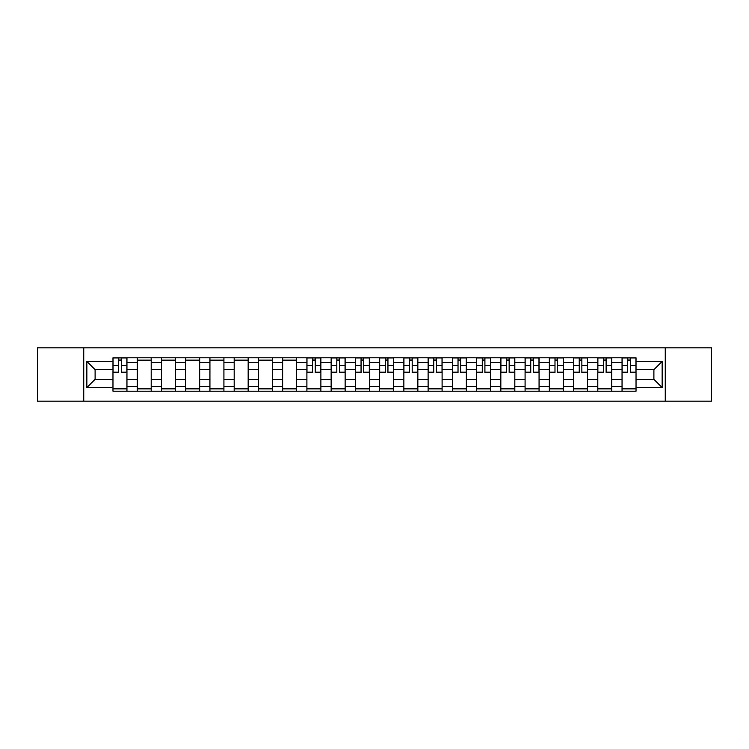 <?xml version="1.0" encoding="UTF-8"?>
<svg xmlns="http://www.w3.org/2000/svg" width="749" height="749" viewBox="0 0 749 749"><rect width="100%" height="100%" fill="white"/><g stroke="black" fill="none" stroke-linecap="round" stroke-linejoin="round"><path stroke-width="1.12" d="M665.243 401.146L711.55 401.146L711.55 347.854L37.45 347.854L37.45 401.146L665.243 401.146L665.243 347.854M137.217 391.203L137.217 362.535L126.956 362.535L126.956 391.203M126.956 362.535L126.956 357.797M137.217 362.535L137.217 357.797M151.195 357.797L151.195 391.203M161.456 391.203L161.456 357.797M175.444 357.797L175.444 391.203M185.696 391.203L185.696 357.797M199.683 357.797L199.683 391.203M209.935 391.203L209.935 357.797M223.923 357.797L223.923 391.203M234.175 391.203L234.175 357.797M248.162 357.797L248.162 391.203M258.424 391.203L258.424 357.797M272.402 357.797L272.402 391.203M282.663 391.203L282.663 357.797M296.651 357.797L296.651 391.203M306.903 391.203L306.903 357.797M320.89 357.797L320.89 391.203M331.142 391.203L331.142 357.797M345.13 357.797L345.13 391.203M355.391 391.203L355.391 357.797M369.369 357.797L369.369 391.203M379.631 391.203L379.631 357.797M393.609 357.797L393.609 391.203M403.87 391.203L403.87 357.797M417.858 357.797L417.858 391.203M428.11 391.203L428.11 357.797M442.097 357.797L442.097 391.203M452.349 391.203L452.349 357.797M466.337 357.797L466.337 391.203M476.598 391.203L476.598 357.797M490.576 357.797L490.576 391.203M500.838 391.203L500.838 357.797M514.825 357.797L514.825 391.203M525.077 391.203L525.077 357.797M539.065 357.797L539.065 391.203M549.317 391.203L549.317 357.797M563.304 357.797L563.304 391.203M573.556 391.203L573.556 357.797M587.544 357.797L587.544 391.203M597.805 391.203L597.805 357.797M611.783 357.797L611.783 391.203M622.044 391.203L622.044 357.797M622.044 379.322L611.783 379.322M597.805 379.322L587.544 379.322M573.556 379.322L563.304 379.322M549.317 379.322L539.065 379.322M525.077 379.322L514.825 379.322M500.838 379.322L490.576 379.322M476.598 379.322L466.337 379.322M452.349 379.322L442.097 379.322M428.11 379.322L417.858 379.322M403.87 379.322L393.609 379.322M379.631 379.322L369.369 379.322M355.391 379.322L345.13 379.322M331.142 379.322L320.89 379.322M306.903 379.322L296.651 379.322M282.663 379.322L272.402 379.322M258.424 379.322L248.162 379.322M234.175 379.322L223.923 379.322M209.935 379.322L199.683 379.322M185.696 379.322L175.444 379.322M161.456 379.322L151.195 379.322M137.217 379.322L126.956 379.322M622.044 369.678L611.783 369.678M597.805 369.678L587.544 369.678M573.556 369.678L563.304 369.678M549.317 369.678L539.065 369.678M525.077 369.678L514.825 369.678M500.838 369.678L490.576 369.678M476.598 369.678L466.337 369.678M452.349 369.678L442.097 369.678M428.11 369.678L417.858 369.678M403.87 369.678L393.609 369.678M379.631 369.678L369.369 369.678M355.391 369.678L345.13 369.678M331.142 369.678L320.89 369.678M306.903 369.678L296.651 369.678M282.663 369.678L272.402 369.678M258.424 369.678L248.162 369.678M234.175 369.678L223.923 369.678M209.935 369.678L199.683 369.678M185.696 369.678L175.444 369.678M161.456 369.678L151.195 369.678M137.217 369.678L126.956 369.678M95.104 379.322L112.968 379.322L112.968 369.678L95.104 369.678L95.104 379.322L86.865 387.551L86.865 361.449L112.968 361.449L112.968 369.678M636.032 369.678L636.032 379.322L653.896 379.322L653.896 369.678L636.032 369.678L636.032 357.797L112.968 357.797L112.968 361.449M636.032 361.449L662.135 361.449L662.135 387.551L636.032 387.551L636.032 379.322M112.968 379.322L112.968 391.203L636.032 391.203L636.032 387.551M112.968 387.551L86.865 387.551M83.757 401.146L83.757 347.854M126.956 388.871L112.968 388.871M118.642 360.129L121.282 360.129M151.195 388.871L137.217 388.871M137.217 360.129L151.195 360.129M175.444 388.871L161.456 388.871M161.456 360.129L175.444 360.129M199.683 388.871L185.696 388.871M185.696 360.129L199.683 360.129M223.923 388.871L209.935 388.871M209.935 360.129L223.923 360.129M248.162 388.871L234.175 388.871M234.175 360.129L248.162 360.129M272.402 388.871L258.424 388.871M258.424 360.129L272.402 360.129M296.651 388.871L282.663 388.871M282.663 360.129L296.651 360.129M320.89 388.871L306.903 388.871M312.576 360.129L315.217 360.129M345.13 388.871L331.142 388.871M336.816 360.129L339.456 360.129M369.369 388.871L355.391 388.871M361.055 360.129L363.696 360.129M393.609 388.871L379.631 388.871M385.304 360.129L387.945 360.129M417.858 388.871L403.87 388.871M409.544 360.129L412.184 360.129M442.097 388.871L428.11 388.871M433.783 360.129L436.424 360.129M466.337 388.871L452.349 388.871M458.023 360.129L460.663 360.129M490.576 388.871L476.598 388.871M482.262 360.129L484.912 360.129M514.825 388.871L500.838 388.871M506.511 360.129L509.151 360.129M539.065 388.871L525.077 388.871M530.751 360.129L533.391 360.129M563.304 388.871L549.317 388.871M554.99 360.129L557.63 360.129M587.544 388.871L573.556 388.871M579.23 360.129L581.87 360.129M611.783 388.871L597.805 388.871M603.469 360.129L606.119 360.129M636.032 388.871L622.044 388.871M627.718 360.129L630.358 360.129M86.865 361.449L95.104 369.678M653.896 379.322L662.135 387.551M653.896 369.678L662.135 361.449M121.282 372.712L121.282 357.947L126.881 357.947L126.881 372.712L121.282 372.712M118.642 359.969L121.282 359.969M118.642 357.947L113.052 357.947L113.052 372.712L118.642 372.712L118.642 357.947L121.282 357.947M315.217 372.712L315.217 357.947L320.815 357.947L320.815 372.712L315.217 372.712M312.576 359.969L315.217 359.969M312.576 357.947L306.978 357.947L306.978 372.712L312.576 372.712L312.576 357.947L315.217 357.947M339.456 372.712L339.456 357.947L345.055 357.947L345.055 372.712L339.456 372.712M336.816 359.969L339.456 359.969M336.816 357.947L331.227 357.947L331.227 372.712L336.816 372.712L336.816 357.947L339.456 357.947M363.696 372.712L363.696 357.947L369.294 357.947L369.294 372.712L363.696 372.712M361.055 359.969L363.696 359.969M361.055 357.947L355.466 357.947L355.466 372.712L361.055 372.712L361.055 357.947L363.696 357.947M387.945 372.712L387.945 357.947L393.534 357.947L393.534 372.712L387.945 372.712M385.304 359.969L387.945 359.969M385.304 357.947L379.706 357.947L379.706 372.712L385.304 372.712L385.304 357.947L387.945 357.947M412.184 372.712L412.184 357.947L417.773 357.947L417.773 372.712L412.184 372.712M409.544 359.969L412.184 359.969M409.544 357.947L403.945 357.947L403.945 372.712L409.544 372.712L409.544 357.947L412.184 357.947M436.424 372.712L436.424 357.947L442.022 357.947L442.022 372.712L436.424 372.712M433.783 359.969L436.424 359.969M433.783 357.947L428.185 357.947L428.185 372.712L433.783 372.712L433.783 357.947L436.424 357.947M460.663 372.712L460.663 357.947L466.262 357.947L466.262 372.712L460.663 372.712M458.023 359.969L460.663 359.969M458.023 357.947L452.433 357.947L452.433 372.712L458.023 372.712L458.023 357.947L460.663 357.947M484.912 372.712L484.912 357.947L490.501 357.947L490.501 372.712L484.912 372.712M482.262 359.969L484.912 359.969M482.262 357.947L476.673 357.947L476.673 372.712L482.262 372.712L482.262 357.947L484.912 357.947M509.151 372.712L509.151 357.947L514.741 357.947L514.741 372.712L509.151 372.712M506.511 359.969L509.151 359.969M506.511 357.947L500.912 357.947L500.912 372.712L506.511 372.712L506.511 357.947L509.151 357.947M533.391 372.712L533.391 357.947L538.98 357.947L538.98 372.712L533.391 372.712M530.751 359.969L533.391 359.969M530.751 357.947L525.152 357.947L525.152 372.712L530.751 372.712L530.751 357.947L533.391 357.947M557.63 372.712L557.63 357.947L563.229 357.947L563.229 372.712L557.63 372.712M554.99 359.969L557.63 359.969M554.99 357.947L549.391 357.947L549.391 372.712L554.99 372.712L554.99 357.947L557.63 357.947M581.87 372.712L581.87 357.947L587.469 357.947L587.469 372.712L581.87 372.712M579.23 359.969L581.87 359.969M579.23 357.947L573.64 357.947L573.64 372.712L579.23 372.712L579.23 357.947L581.87 357.947M606.119 372.712L606.119 357.947L611.708 357.947L611.708 372.712L606.119 372.712M603.469 359.969L606.119 359.969M603.469 357.947L597.88 357.947L597.88 372.712L603.469 372.712L603.469 357.947L606.119 357.947M630.358 372.712L630.358 357.947L635.948 357.947L635.948 372.712L630.358 372.712M627.718 359.969L630.358 359.969M627.718 357.947L622.119 357.947L622.119 372.712L627.718 372.712L627.718 357.947L630.358 357.947M597.805 362.535L587.544 362.535M573.556 362.535L563.304 362.535M549.317 362.535L539.065 362.535M525.077 362.535L514.825 362.535M500.838 362.535L490.576 362.535M476.598 362.535L466.337 362.535M452.349 362.535L442.097 362.535M428.11 362.535L417.858 362.535M403.87 362.535L393.609 362.535M379.631 362.535L369.369 362.535M355.391 362.535L345.13 362.535M331.142 362.535L320.89 362.535M306.903 362.535L296.651 362.535M282.663 362.535L272.402 362.535M258.424 362.535L248.162 362.535M234.175 362.535L223.923 362.535M209.935 362.535L199.683 362.535M185.696 362.535L175.444 362.535M161.456 362.535L151.195 362.535M622.044 362.535L611.783 362.535M597.805 386.465L587.544 386.465M573.556 386.465L563.304 386.465M549.317 386.465L539.065 386.465M525.077 386.465L514.825 386.465M500.838 386.465L490.576 386.465M476.598 386.465L466.337 386.465M452.349 386.465L442.097 386.465M428.11 386.465L417.858 386.465M403.87 386.465L393.609 386.465M379.631 386.465L369.369 386.465M355.391 386.465L345.13 386.465M331.142 386.465L320.89 386.465M306.903 386.465L296.651 386.465M282.663 386.465L272.402 386.465M258.424 386.465L248.162 386.465M234.175 386.465L223.923 386.465M209.935 386.465L199.683 386.465M185.696 386.465L175.444 386.465M161.456 386.465L151.195 386.465M137.217 386.465L126.956 386.465M622.044 386.465L611.783 386.465M121.282 372.178L126.881 372.178M121.282 365.493L126.881 365.493M113.052 372.178L118.642 372.178M113.052 365.493L118.642 365.493M315.217 372.178L320.815 372.178M315.217 365.493L320.815 365.493M306.978 372.178L312.576 372.178M306.978 365.493L312.576 365.493M339.456 372.178L345.055 372.178M339.456 365.493L345.055 365.493M331.227 372.178L336.816 372.178M331.227 365.493L336.816 365.493M363.696 372.178L369.294 372.178M363.696 365.493L369.294 365.493M355.466 372.178L361.055 372.178M355.466 365.493L361.055 365.493M387.945 372.178L393.534 372.178M387.945 365.493L393.534 365.493M379.706 372.178L385.304 372.178M379.706 365.493L385.304 365.493M412.184 372.178L417.773 372.178M412.184 365.493L417.773 365.493M403.945 372.178L409.544 372.178M403.945 365.493L409.544 365.493M436.424 372.178L442.022 372.178M436.424 365.493L442.022 365.493M428.185 372.178L433.783 372.178M428.185 365.493L433.783 365.493M460.663 372.178L466.262 372.178M460.663 365.493L466.262 365.493M452.433 372.178L458.023 372.178M452.433 365.493L458.023 365.493M484.912 372.178L490.501 372.178M484.912 365.493L490.501 365.493M476.673 372.178L482.262 372.178M476.673 365.493L482.262 365.493M509.151 372.178L514.741 372.178M509.151 365.493L514.741 365.493M500.912 372.178L506.511 372.178M500.912 365.493L506.511 365.493M533.391 372.178L538.98 372.178M533.391 365.493L538.98 365.493M525.152 372.178L530.751 372.178M525.152 365.493L530.751 365.493M557.63 372.178L563.229 372.178M557.63 365.493L563.229 365.493M549.391 372.178L554.99 372.178M549.391 365.493L554.99 365.493M581.87 372.178L587.469 372.178M581.87 365.493L587.469 365.493M573.64 372.178L579.23 372.178M573.64 365.493L579.23 365.493M606.119 372.178L611.708 372.178M606.119 365.493L611.708 365.493M597.88 372.178L603.469 372.178M597.88 365.493L603.469 365.493M630.358 372.178L635.948 372.178M630.358 365.493L635.948 365.493M622.119 372.178L627.718 372.178M622.119 365.493L627.718 365.493"/></g></svg>

